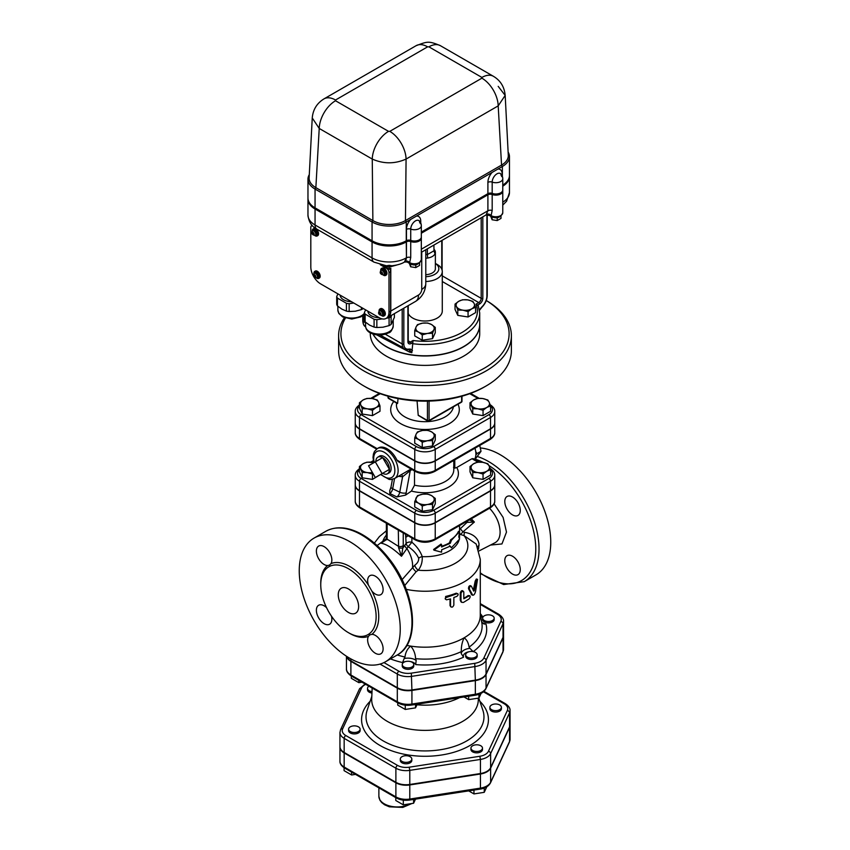 <?xml version="1.0" encoding="UTF-8"?>
<svg xmlns="http://www.w3.org/2000/svg" width="850" height="850" viewBox="0 0 850 850"><rect width="100%" height="100%" fill="white"/><g stroke="black" fill="none" stroke-linecap="round" stroke-linejoin="round"><path stroke-width="1.27" d="M497.133 710.536A5.759 3.326 180 0 1 489.887 707.327A5.759 3.326 180 0 1 495.646 704.002A5.759 3.326 180 0 1 501.404 707.327A5.759 3.326 180 0 1 497.133 710.536M501.404 707.327L501.404 708.73A5.759 3.326 180 0 1 497.133 711.949A5.759 3.326 180 0 1 489.887 708.73L489.887 707.327M472.642 750.465A5.759 3.326 180 0 1 470.953 748.106A5.759 3.326 180 0 1 476.723 744.791A5.759 3.326 180 0 1 482.481 748.106A5.759 3.326 180 0 1 478.922 751.188A5.759 3.326 180 0 1 472.642 750.465M482.481 748.106L482.481 749.519A5.759 3.326 180 0 1 478.922 752.59A5.759 3.326 180 0 1 472.642 751.878A5.759 3.326 180 0 1 470.953 749.519L470.953 748.106M400.509 758.179A5.759 3.326 180 0 1 406.821 755.746A5.759 3.326 180 0 1 411.825 759.039A5.759 3.326 180 0 1 406.066 762.365A5.759 3.326 180 0 1 400.308 759.039A5.759 3.326 180 0 1 400.509 758.179M411.825 759.039L411.825 760.452A5.759 3.326 180 0 1 406.066 763.778A5.759 3.326 180 0 1 400.308 760.452L400.308 759.039M352.867 725.974A5.759 3.326 180 0 1 360.113 729.183A5.759 3.326 180 0 1 354.354 732.509A5.759 3.326 180 0 1 348.596 729.183A5.759 3.326 180 0 1 352.867 725.974M360.113 729.183L360.113 730.596A5.759 3.326 180 0 1 354.354 733.922A5.759 3.326 180 0 1 348.596 730.596L348.596 729.183M372.013 691.634A5.759 3.326 180 0 1 367.519 688.394A5.759 3.326 180 0 1 368.953 686.205M371.949 693.037A5.759 3.326 180 0 1 367.519 689.807L367.519 688.394M468.711 790.893L473.96 793.921L484.245 792.327L486.816 786.792M473.96 790.075L473.96 793.921M484.245 788.056L484.245 792.327M413.589 799.414L413.589 803.261L415.512 799.117M395.792 797.619L395.792 800.509L403.314 804.844L413.589 803.261M403.314 800.137L403.314 804.844M351.603 772.108L351.603 774.987L355.534 774.382M344.08 767.741L344.08 770.642L351.603 774.987M510.053 739.298L510.053 725.188A14.408 8.319 0 0 1 509.564 727.345L490.631 768.134L490.631 782.244A2.306 1.817 24.9 0 1 490.493 782.861L509.426 742.082L510.053 739.298A14.408 8.319 180 0 1 509.564 741.455A2.306 1.817 24.9 0 1 509.426 742.082M339.957 746.81A14.408 8.319 0 0 0 339.947 747.054A14.408 8.319 0 0 0 344.165 752.93L344.165 767.04A14.408 8.319 180 0 1 339.947 761.154L339.947 747.054M344.165 752.93L395.888 782.786A14.408 8.319 0 0 0 409.796 784.943L480.441 774.01A14.408 8.319 0 0 0 490.631 768.134M346.577 656.306A15.13 8.734 0 0 0 350.891 661.353L350.891 674.996A15.13 8.734 180 0 1 346.449 668.812L346.449 656.232M503.551 649.198A15.13 8.734 180 0 1 503.03 651.451A2.306 1.817 24.9 0 1 502.892 652.077L503.551 649.198L503.551 635.556A15.13 8.734 0 0 1 503.03 637.819L486.041 674.433A15.13 8.734 0 0 1 475.341 680.606L411.921 690.423A15.13 8.734 0 0 1 397.311 688.16L350.891 661.353M413.769 664.583L413.769 665.996A5.759 3.326 180 0 1 408.011 669.322A5.759 3.326 180 0 1 402.252 665.996L402.252 664.583A5.759 3.326 180 0 1 406.513 661.374A5.759 3.326 180 0 1 413.769 664.583A5.759 3.326 180 0 1 408.011 667.909A5.759 3.326 180 0 1 402.252 664.583M477.179 654.776L477.179 656.179A5.759 3.326 180 0 1 471.421 659.504A5.759 3.326 180 0 1 465.662 656.179L465.662 654.776A5.759 3.326 180 0 1 465.864 653.916A5.759 3.326 180 0 1 472.175 651.472A5.759 3.326 180 0 1 477.179 654.776A5.759 3.326 180 0 1 471.421 658.102A5.759 3.326 180 0 1 465.662 654.776M494.179 618.162L494.179 619.565A5.759 3.326 180 0 1 490.62 622.646A5.759 3.326 180 0 1 484.341 621.924A5.759 3.326 180 0 1 482.651 619.565L482.651 618.162A5.759 3.326 180 0 1 488.421 614.837A5.759 3.326 180 0 1 494.179 618.162A5.759 3.326 180 0 1 490.62 621.233A5.759 3.326 180 0 1 484.341 620.511A5.759 3.326 180 0 1 482.651 618.162M427.624 46.835A23.035 13.303 -120 0 0 416.107 45.688L323.999 98.876A23.035 13.303 60 0 1 335.516 100.013L427.624 46.835L428.889 46.835A23.035 13.303 -60 0 1 440.406 45.688C428.326 40.63 427.252 41.565 416.107 45.688M323.956 98.897A23.035 13.303 60 0 1 323.999 98.876C316.891 103.254 312.981 109.618 312.248 117.969L319.228 128.456A23.035 13.303 -60 0 1 335.516 100.746L335.516 100.013M421.324 237.118A6.906 3.995 180 0 1 421.324 237.214A6.906 3.995 180 0 1 417.754 240.709A6.906 3.995 180 0 1 410.731 240.593A3.453 1.997 0 0 0 406.449 240.869L406.268 240.975A24.183 13.961 180 0 1 372.066 240.975L315.053 208.059A24.183 13.961 180 0 1 307.966 198.188A24.183 13.961 180 0 1 307.966 198.093M502.764 190.102A6.906 3.995 180 0 1 502.764 190.188A6.906 3.995 180 0 1 499.194 193.683A6.906 3.995 180 0 1 492.182 193.566A3.453 1.997 0 0 0 487.9 193.853L421.324 232.284M509.458 175.525A24.183 13.961 180 0 1 509.458 175.621A24.183 13.961 180 0 1 502.764 185.258M421.324 238.064A6.906 3.995 180 0 1 421.324 238.159A6.906 3.995 180 0 1 417.754 241.644A6.906 3.995 180 0 1 410.731 241.528A3.453 1.997 0 0 0 406.449 241.814L406.268 241.921A24.183 13.961 180 0 1 372.066 241.921L315.053 209.004A24.183 13.961 180 0 1 307.966 199.123A24.183 13.961 180 0 1 307.966 199.038M502.764 191.038A6.906 3.995 180 0 1 502.764 191.133A6.906 3.995 180 0 1 499.194 194.629A6.906 3.995 180 0 1 492.182 194.512A3.453 1.997 0 0 0 487.9 194.788L421.324 233.229M509.458 176.46A24.183 13.961 180 0 1 509.458 176.556A24.183 13.961 180 0 1 502.764 186.192M351.305 676.016L351.305 678.3L358.828 682.646L361.962 682.168M358.828 680.361L358.828 682.646M365.543 386.931L363.917 385.996L365.543 386.931A84.086 48.546 0 0 0 484.457 386.931L486.083 385.996A86.381 49.874 180 0 1 363.917 385.996L363.917 385.996A86.381 49.874 180 0 1 338.619 350.731L338.619 335.676A86.381 49.874 0 0 0 363.917 370.951A86.381 49.874 0 0 0 458.054 381.756A86.381 49.874 0 0 0 511.381 335.676A86.381 49.874 0 0 0 486.264 300.517A84.086 48.546 180 0 1 483.533 368.645A84.086 48.546 180 0 1 365.543 368.124A84.086 48.546 180 0 1 345.429 318.112M479.708 324.296A54.708 31.588 180 0 1 479.708 324.392L479.708 333.795A54.708 31.588 180 0 1 445.942 362.982A54.708 31.588 180 0 1 386.314 356.139A54.708 31.588 180 0 1 370.292 333.795L370.292 332.892M483.438 691.804L504.209 703.789A12.102 6.991 180 0 1 507.333 710.547A2.306 1.817 24.9 0 1 509.564 712.768A14.408 8.319 -0 0 0 510.053 710.611L510.053 724.721A14.408 8.319 180 0 1 509.564 726.878L490.631 767.667A14.408 8.319 180 0 1 480.441 773.543L409.796 784.476A14.408 8.319 180 0 1 395.888 782.319L344.165 752.463A14.408 8.319 180 0 1 339.947 746.576L339.947 732.477A14.408 8.319 -0 0 0 344.165 738.352A2.306 1.328 -60 0 1 345.791 735.537A12.102 6.991 180 0 1 342.667 728.779L361.59 688.001A12.102 6.991 180 0 1 365.734 684.346M398.427 476.297L402.581 476.786L399.744 492.182L392.679 488.761L394.57 478.529A17.276 9.977 -120 0 0 398.119 470.634A17.276 9.977 -120 0 0 390.586 453.241A17.276 9.977 -120 0 0 377.272 448.619L378.494 447.908A17.276 9.977 60 0 1 396.897 460.052L398.172 461.571M414.768 460.966A14.461 8.351 0 0 0 435.232 460.966L490.514 429.048L490.514 438.451A2.306 1.328 60 0 1 490.036 439.503C493.372 437.261 494.944 434.945 494.753 432.544A14.461 8.351 180 0 1 490.514 438.451L435.232 470.369A14.461 8.351 180 0 1 414.768 470.369L414.768 460.966L359.486 429.048A14.461 8.351 0 0 1 355.247 423.141L355.247 432.544A14.461 8.351 180 0 0 359.486 438.451L359.486 429.048M359.964 404.611C356.628 406.853 355.056 409.179 355.247 411.57L355.247 422.854A14.461 8.351 180 0 0 359.486 428.761L414.768 460.679L414.768 449.395A14.461 8.351 0 0 0 435.232 449.395L490.514 417.478A14.461 8.351 0 0 0 494.753 411.57C494.955 409.201 493.382 406.874 490.036 404.611M494.753 411.57L494.753 422.854A14.461 8.351 180 0 1 490.514 428.761L490.514 417.478A2.306 1.328 60 0 0 488.888 414.662L433.596 446.579A2.306 1.328 60 0 1 435.232 449.395L435.232 460.679L490.514 428.761M435.232 460.679A14.461 8.351 180 0 1 414.768 460.679M359.964 468.371C356.628 470.624 355.056 472.94 355.247 475.331L355.247 484.744A14.461 8.351 180 0 0 359.486 490.641L414.768 522.569L414.768 513.156A2.306 1.328 -60 0 1 416.404 510.34L361.112 478.422A12.166 7.023 180 0 1 359.433 469.699M359.486 490.641L359.486 481.238L414.768 513.156A14.461 8.351 0 0 0 435.232 513.156L490.514 481.238A14.461 8.351 0 0 0 494.753 475.331L494.753 484.744A14.461 8.351 180 0 1 490.514 490.641L490.514 481.238A2.306 1.328 -120 0 0 488.888 478.422L433.596 510.34A12.166 7.023 180 0 1 416.404 510.34M414.768 522.569A14.461 8.351 180 0 0 435.232 522.569L490.514 490.641M415.246 539.888C421.749 543.033 428.251 543.033 434.754 539.888A2.306 1.328 -120 0 0 435.232 538.836A14.461 8.351 180 0 1 414.768 538.836L395.983 527.988A2.306 1.328 -60 0 0 396.461 529.04L415.246 539.888A2.306 1.328 -60 0 1 414.768 538.836L414.768 522.846L359.486 490.928A14.461 8.351 0 0 1 355.247 485.021L355.247 501.011A14.461 8.351 180 0 0 359.486 506.919L359.486 490.928M380.757 519.977A2.306 1.328 -60 0 1 380.747 519.977L380.747 519.977A2.306 1.328 -60 0 1 380.269 518.914L359.486 506.919A2.306 1.328 -60 0 0 359.964 507.971L387.249 523.727A2.306 1.328 -60 0 1 386.771 522.665L380.269 518.914M425.786 258.23A10.37 5.982 0 0 0 427.688 258.039L427.38 254.575L433.904 250.814L435.009 253.81A10.37 5.982 0 0 0 435.37 252.259A10.37 5.982 0 0 0 434.265 249.581A10.37 5.982 0 0 0 434.244 249.549M425.786 254.331L427.38 254.575L427.38 248.827M427.688 258.039A10.37 5.982 0 0 0 435.009 253.81M433.999 251.079L433.904 245.066M435.37 252.259L435.37 268.717A10.37 5.982 180 0 1 425.786 274.688M435.37 263.447A13.823 7.979 180 0 1 437.75 271.798A13.823 7.979 180 0 1 425.786 276.686M425.786 281.509A17.276 9.977 0 0 0 442.276 271.543A17.276 9.977 0 0 0 437.219 264.488L435.37 263.415M442.276 271.543L442.276 311.036A17.276 9.977 180 0 1 431.609 320.259A17.276 9.977 180 0 1 412.781 318.091A17.276 9.977 180 0 1 408.234 313.448M508.13 152.054A24.183 13.961 180 0 1 509.458 156.623A24.183 13.961 180 0 1 502.371 166.494L406.268 221.977A24.183 13.961 180 0 1 372.066 221.977L315.053 189.061A24.183 13.961 180 0 1 307.966 179.191L307.966 197.997A24.183 13.961 0 0 0 315.053 207.878L372.066 240.784A24.183 13.961 0 0 0 406.268 240.784L406.449 240.678A3.453 1.997 180 0 1 410.731 240.401A6.906 3.995 0 0 0 417.754 240.518A6.906 3.995 0 0 0 421.324 237.023L421.324 225.739A6.906 6.906 0 0 0 419.369 220.926L419.369 220.926A6.736 3.889 -60 0 1 420.261 223.614M410.731 240.401L410.731 229.117A6.736 3.889 -60 0 1 414.035 221.977A6.736 3.889 -60 0 1 419.369 220.926L419.73 222.551M421.324 232.093L487.9 193.662A3.453 1.997 180 0 1 492.182 193.386A6.906 3.995 0 0 0 499.194 193.492A6.906 3.995 0 0 0 502.764 190.007L502.764 178.723A6.906 6.906 0 0 0 500.809 173.899L500.809 173.899A6.736 3.889 -60 0 1 501.702 176.598M492.182 193.386L492.182 182.102A6.736 3.889 -60 0 1 495.486 174.951A6.736 3.889 -60 0 1 500.809 173.899L501.181 175.536M428.889 46.835L481.908 77.446A23.035 13.303 -60 0 1 493.425 76.309A23.035 13.303 -60 0 1 493.467 76.33M481.908 77.446L481.908 78.168A23.035 13.303 60 0 1 498.196 105.878L505.176 95.402L508.289 155.274A23.035 13.303 180 0 1 501.553 165.081L405.45 220.564A23.035 13.303 180 0 1 372.874 220.564L372.257 159.067A23.035 13.303 -60 0 1 388.535 131.357L335.516 100.746M440.406 45.688L493.425 76.309C500.448 80.474 504.369 86.838 505.176 95.402L498.196 86.36M372.066 240.784L372.066 221.977L372.874 220.564L315.86 187.648L319.228 128.456L372.257 159.067C383.562 164.039 394.836 164.039 406.077 159.067A23.035 13.303 -120 0 0 389.789 131.357L388.535 131.357M406.268 240.784L406.268 221.977L405.45 220.564L406.077 159.067L498.196 105.878L501.553 165.081L502.371 166.494L502.371 176.417M315.053 207.878L315.053 189.061L315.86 187.648A23.035 13.303 180 0 1 309.124 177.852L312.248 117.969M307.966 179.191A24.183 13.961 180 0 1 309.294 174.622M502.764 185.066A24.183 13.961 0 0 0 509.458 175.429L509.458 156.623M307.976 198.56A24.183 13.961 0 0 0 307.966 198.942A24.183 13.961 0 0 0 315.053 208.813L372.066 241.729A24.183 13.961 0 0 0 406.268 241.729L406.449 241.623A3.453 1.997 180 0 1 410.731 241.347A6.906 3.995 0 0 0 417.754 241.464A6.906 3.995 0 0 0 421.324 237.968A6.906 3.995 0 0 0 421.292 237.586M502.764 186.012A24.183 13.961 0 0 0 509.458 176.364A24.183 13.961 0 0 0 509.447 175.992M421.324 233.038L487.9 194.597A3.453 1.997 180 0 1 492.182 194.321A6.906 3.995 0 0 0 499.194 194.438A6.906 3.995 0 0 0 502.764 190.942A6.906 3.995 0 0 0 502.733 190.57M409.275 263.245L410.646 266.794L415.788 267.591L419.549 265.413L419.549 263.171M410.646 263.989L410.646 266.794M415.788 264.658L415.788 267.591M490.716 216.219L492.097 219.768L497.229 220.564L501.001 218.397L501.001 216.144M492.097 216.973L492.097 219.768M497.229 217.632L497.229 220.564M456.408 306.393L455.037 304.098L458.798 301.261A9.212 5.323 0 0 0 456.408 306.393A9.212 5.323 0 0 0 462.931 310.165L457.789 310.038L456.408 306.393M462.559 299.763L467.702 299.88A9.212 5.323 0 0 0 458.798 301.261L462.559 299.763M472.834 301.346L474.215 303.641A9.212 5.323 0 0 0 467.702 299.88L472.834 301.346M471.824 308.784L468.063 311.631L462.931 310.165A9.212 5.323 0 0 0 471.824 308.784A9.212 5.323 0 0 0 474.215 303.641L475.586 307.286L471.824 308.784M422.62 323.159L427.752 323.032L431.513 324.53A9.212 5.323 0 0 0 422.62 323.159A9.212 5.323 0 0 0 416.096 326.921L417.478 324.626L422.62 323.159M435.274 327.377L433.904 329.672A9.212 5.323 0 0 0 431.513 324.53L435.274 327.377L435.274 332.722L432.522 338.661L432.522 333.306L427.38 333.434A9.212 5.323 0 0 0 433.904 329.672L432.522 333.306M418.487 332.053L414.726 330.554L416.096 326.921A9.212 5.323 0 0 0 418.487 332.053A9.212 5.323 0 0 0 427.38 333.434L422.248 334.9L418.487 332.053M475.586 307.286L475.586 312.63L468.063 316.976L468.063 311.631M468.063 316.976L457.789 315.382L457.789 310.038M457.789 315.382L455.037 309.453L455.037 304.098M432.522 338.661L422.248 340.244L414.726 335.909L414.726 330.554M422.248 340.244L422.248 334.9M363.311 308.529A15.204 8.776 180 0 1 361.399 309.623L361.399 307.424M337.45 305.926A15.204 8.776 180 0 1 336.706 304.332L336.706 296.522A15.204 8.776 0 0 0 337.45 298.106L337.45 305.926L341.923 309.156L346.407 311.089A15.204 8.776 0 0 0 349.159 311.514L355.279 311.228L361.399 309.623M346.407 311.089L346.407 303.28A15.204 8.776 0 0 0 349.159 303.705L353.738 303.004M349.159 303.705L349.159 311.514M337.939 293.877L336.706 296.522M337.45 298.106L346.407 303.28M340.181 295.173A11.518 6.651 0 0 0 351.486 301.697M379.876 313.937L380.736 314.893L379.876 313.937L379.249 314.298L379.026 312.46L379.876 313.416L380.502 313.055L379.652 313.544M379.026 313.905L380.471 313.076A1.498 0.861 60 0 1 380.736 313.438A1.498 0.861 60 0 1 380.736 314.893A1.498 0.861 60 0 1 380.502 315.021A1.498 0.861 60 0 1 379.249 314.298A1.498 0.861 60 0 1 379.026 313.905A1.498 0.861 60 0 1 379.026 312.46L379.249 312.332A1.498 0.861 60 0 1 380.502 313.055L380.109 313.809M379.366 310.909L380.024 310.537A2.646 1.53 60 0 1 382.67 312.067A2.646 1.53 60 0 1 382.67 315.127L382.022 315.499A2.646 1.53 -120 0 0 381.809 312.099A2.646 1.53 -120 0 0 379.366 310.909C377.772 313.331 378.654 314.861 382.022 315.499M379.259 310.983A3.049 1.764 60 0 1 379.822 310.186A3.049 1.764 60 0 1 382.872 311.95A3.049 1.764 60 0 1 382.872 315.467A3.049 1.764 60 0 1 381.905 315.562M380.131 310.069A3.049 1.764 60 0 1 380.386 309.857A3.049 1.764 60 0 1 383.446 311.621A3.049 1.764 60 0 1 383.446 315.138A3.049 1.764 60 0 1 383.127 315.265M379.079 311.132A4.027 2.327 60 0 1 379.897 309.007A4.027 2.327 60 0 1 383.934 311.334A4.027 2.327 60 0 1 383.934 315.987A4.027 2.327 60 0 1 381.916 315.786A4.027 2.327 60 0 1 381.682 315.647M380.205 308.879A4.027 2.327 60 0 1 380.471 308.678A4.027 2.327 60 0 1 384.498 311.004A4.027 2.327 60 0 1 384.498 315.658A4.027 2.327 60 0 1 384.2 315.786M314.723 276.314L315.35 277.408L313.873 276.293L314.5 275.931L314.096 274.709L315.573 275.825L313.873 276.293A1.498 0.861 60 0 1 313.873 274.837L314.096 274.709A1.498 0.861 60 0 1 315.35 275.432A1.498 0.861 60 0 1 315.573 275.825A1.498 0.861 60 0 1 315.573 277.27A1.498 0.861 60 0 1 315.35 277.408A1.498 0.861 60 0 1 314.096 276.675A1.498 0.861 60 0 1 313.873 276.293M314.213 273.296L314.861 272.914A2.646 1.53 60 0 1 317.517 274.444A2.646 1.53 60 0 1 317.517 277.504L316.859 277.886A2.646 1.53 -120 0 0 316.954 274.996A2.646 1.53 -120 0 0 314.426 273.201A2.646 1.53 -120 0 0 314.213 273.296C312.609 275.708 313.491 277.238 316.859 277.886M314.107 273.36A3.049 1.764 60 0 1 314.659 272.563A3.049 1.764 60 0 1 317.719 274.327A3.049 1.764 60 0 1 317.719 277.854A3.049 1.764 60 0 1 316.752 277.939M314.978 272.446A3.049 1.764 60 0 1 315.233 272.234A3.049 1.764 60 0 1 318.283 273.998A3.049 1.764 60 0 1 318.283 277.525A3.049 1.764 60 0 1 317.974 277.642M313.916 273.509A4.027 2.327 60 0 1 314.744 271.394A4.027 2.327 60 0 1 318.771 273.721A4.027 2.327 60 0 1 318.771 278.375A4.027 2.327 60 0 1 316.763 278.173A4.027 2.327 60 0 1 316.529 278.024M315.053 271.256A4.027 2.327 60 0 1 315.318 271.065A4.027 2.327 60 0 1 319.345 273.392A4.027 2.327 60 0 1 319.345 278.046A4.027 2.327 60 0 1 319.037 278.173M381.512 273.477L380.63 273.317L382.033 272.499L381.225 272.978L380.63 271.947L382.096 272.467L382.383 274.327L381.799 273.307M380.63 273.317A1.498 0.861 60 0 1 380.63 271.947L380.917 271.788A1.498 0.861 60 0 1 382.096 272.467A1.498 0.861 60 0 1 382.383 272.967A1.498 0.861 60 0 1 382.383 274.327A1.498 0.861 60 0 1 382.096 274.497A1.498 0.861 60 0 1 380.917 273.817A1.498 0.861 60 0 1 380.63 273.317L381.225 272.978M381.002 270.374L381.65 270.002A2.646 1.53 60 0 1 384.296 271.533A2.646 1.53 60 0 1 384.296 274.582L383.647 274.964A2.646 1.53 -120 0 0 383.371 271.479A2.646 1.53 -120 0 0 381.002 270.374C379.397 272.797 380.279 274.316 383.647 274.964M380.885 270.438A3.049 1.764 60 0 1 381.448 269.652A3.049 1.764 60 0 1 384.498 271.416A3.049 1.764 60 0 1 384.498 274.933A3.049 1.764 60 0 1 383.531 275.028M381.756 269.535A3.049 1.764 60 0 1 382.022 269.322A3.049 1.764 60 0 1 385.071 271.086A3.049 1.764 60 0 1 385.071 274.603A3.049 1.764 60 0 1 384.763 274.72M380.704 270.587A4.027 2.327 60 0 1 381.533 268.473A4.027 2.327 60 0 1 385.56 270.799A4.027 2.327 60 0 1 385.56 275.453A4.027 2.327 60 0 1 383.541 275.251A4.027 2.327 60 0 1 383.308 275.113M381.831 268.345A4.027 2.327 60 0 1 382.096 268.143A4.027 2.327 60 0 1 386.134 270.47A4.027 2.327 60 0 1 386.134 275.124A4.027 2.327 60 0 1 385.826 275.251M313.098 233.973L312.216 233.814L313.618 233.006L312.811 233.474L312.216 232.454L313.682 232.964L313.969 234.834L313.384 233.803M312.216 233.814A1.498 0.861 60 0 1 312.216 232.454L312.502 232.284A1.498 0.861 60 0 1 313.682 232.964A1.498 0.861 60 0 1 313.969 233.463A1.498 0.861 60 0 1 313.969 234.834A1.498 0.861 60 0 1 313.682 234.993A1.498 0.861 60 0 1 312.502 234.313A1.498 0.861 60 0 1 312.216 233.814L312.811 233.474M312.587 230.881L313.236 230.499A2.646 1.53 60 0 1 315.881 232.029A2.646 1.53 60 0 1 315.881 235.089L315.233 235.461A2.646 1.53 -120 0 0 315.361 232.634A2.646 1.53 -120 0 0 312.864 230.775A2.646 1.53 -120 0 0 312.587 230.881C310.983 233.293 311.865 234.823 315.233 235.461M312.481 230.945A3.049 1.764 60 0 1 313.034 230.148A3.049 1.764 60 0 1 316.083 231.912A3.049 1.764 60 0 1 316.083 235.439A3.049 1.764 60 0 1 315.116 235.524M313.342 230.031A3.049 1.764 60 0 1 313.608 229.819A3.049 1.764 60 0 1 316.657 231.583A3.049 1.764 60 0 1 316.657 235.11A3.049 1.764 60 0 1 316.349 235.227M312.29 231.094A4.027 2.327 60 0 1 313.119 228.979A4.027 2.327 60 0 1 317.146 231.306A4.027 2.327 60 0 1 317.146 235.96A4.027 2.327 60 0 1 315.127 235.758A4.027 2.327 60 0 1 314.904 235.609M313.416 228.841A4.027 2.327 60 0 1 313.682 228.65A4.027 2.327 60 0 1 317.719 230.977A4.027 2.327 60 0 1 317.719 235.631A4.027 2.327 60 0 1 317.411 235.758M380.279 264.722L386.559 268.345A3.453 1.997 60 0 1 389.002 272.574L389.002 312.078A13.823 7.979 60 0 1 386.134 318.399A13.823 7.979 60 0 1 379.228 317.719L320.588 283.858A13.823 7.979 60 0 1 310.813 266.932L310.813 227.439A3.453 1.997 60 0 1 311.536 225.856A3.453 1.997 60 0 1 312.439 225.718M386.134 318.399L387.77 317.464A13.823 7.979 -120 0 0 390.628 311.132L390.628 271.639A3.453 1.997 -120 0 0 389.704 268.876M376.72 334.879L409.402 352.049A5.759 0.871 106.1 0 0 409.402 349.722A1.147 0.924 100.7 0 1 409.307 349.701L411.836 352.707L413.068 340.499A52.403 30.26 180 0 0 476.032 304.151L478.252 305.681M403.059 347.671L380.014 335.027L404.579 349.233A11.518 6.651 120 0 1 402.199 343.953L385.316 334.209M407.788 349.658A1.147 0.839 -101.1 0 0 408.861 349.084A10.37 5.982 -60 0 1 403.824 343.953L403.824 308.189M486.901 214.667L486.901 295.991A10.37 5.982 -60 0 1 481.865 306.935L481.493 307.307M425.786 249.751L425.786 283.762C425.436 291.391 422.046 297.266 415.618 301.378A13.823 7.979 -120 0 0 418.487 295.056L390.798 311.036A13.823 7.979 60 0 1 387.929 317.369A13.823 7.979 60 0 1 387.844 317.411M390.798 311.036L390.798 268.249L389.162 269.184L389.162 267.102L396.567 265.083M382.224 265.189L389.162 269.184M421.324 238.159L421.324 259.781C418.604 264.998 414.832 266.284 409.998 263.659L407.139 262.012L409.647 262.671L410.731 257.518A3.453 1.997 0 0 0 406.449 257.794L404.356 262.119C404.366 262.087 400.871 264.733 391.956 265.774L389.162 265.338L389.162 267.102L383.392 265.859A2.306 1.477 -66.3 0 0 383.286 265.391M404.356 262.119A9.212 5.323 -120 0 0 406.268 257.901A24.183 13.961 180 0 1 372.066 257.901A9.212 5.323 -60 0 0 373.968 262.119L386.378 265.774L389.162 265.338M407.139 262.012L404.547 262.012M409.402 352.049L411.836 352.707M412.462 343.666A54.708 31.588 0 0 0 479.708 312.917L479.708 324.211A54.708 31.588 180 0 1 445.942 353.388A54.708 31.588 180 0 1 386.314 346.545A54.708 31.588 180 0 1 373.022 334.071M409.998 263.659A2.306 1.328 -60 0 1 409.53 262.724A3.453 2.879 41.9 0 0 405.089 261.545M421.324 259.781A6.906 3.995 180 0 1 417.138 263.457A6.906 3.995 180 0 1 409.647 262.671A3.453 2.731 40.2 0 0 405.216 261.396M487.9 194.788L487.9 210.779L486.072 214.944L421.324 252.333M486.072 214.944L490.971 215.709A3.453 2.879 41.9 0 0 486.54 214.519M488.58 214.986L491.449 216.644A2.306 1.328 -60 0 1 490.971 215.709L491.087 215.656A3.453 2.731 40.2 0 0 486.657 214.381M502.764 191.133L502.764 212.766A6.906 3.995 180 0 1 498.578 216.431A6.906 3.995 180 0 1 491.087 215.656L492.182 210.502A3.453 1.997 0 0 0 487.9 210.779L421.324 249.209M490.514 429.048A14.461 8.351 0 0 0 494.753 423.141A14.461 8.351 0 0 0 494.753 423.002M414.768 522.846A14.461 8.351 0 0 0 435.232 522.846L490.514 490.928A14.461 8.351 0 0 0 494.753 485.021A14.461 8.351 0 0 0 494.753 484.882M472.759 408.691L470.007 402.751L473.769 399.914A9.212 5.323 0 0 0 471.389 405.046A9.212 5.323 0 0 0 477.902 408.808L472.759 408.691L472.759 414.035L470.007 408.106L470.007 402.751M477.902 408.808A9.212 5.323 0 0 0 486.806 407.437A9.212 5.323 0 0 0 489.186 402.294A9.212 5.323 0 0 0 482.672 398.533A9.212 5.323 0 0 0 473.769 399.914L477.53 398.416L482.672 398.533L487.815 399.999L489.186 402.294L490.567 405.939L486.806 407.437L483.044 410.284L477.902 408.808M472.759 472.451L470.007 466.522L473.769 463.675A9.212 5.323 0 0 0 471.389 468.817A9.212 5.323 0 0 0 477.902 472.579L472.759 472.451L472.759 477.796L470.007 471.867L470.007 466.522M477.902 472.579A9.212 5.323 0 0 0 486.806 471.197A9.212 5.323 0 0 0 489.186 466.055A9.212 5.323 0 0 0 482.672 462.294A9.212 5.323 0 0 0 473.769 463.675L477.53 462.177L482.672 462.294L487.815 463.76L489.186 466.055L490.567 469.699L486.806 471.197L483.044 474.045L477.902 472.579M511.381 335.676L511.381 350.731A86.381 49.874 180 0 1 486.083 385.996M344.388 317.751A86.381 49.874 0 0 0 338.619 335.676M477.891 462.145L471.962 458.724L473.089 459.372L471.962 458.724L456.769 467.489L454.824 468.148L453.517 467.394M414.524 471.006L414.524 485.18L411.421 491.077L405.535 495.125L396.886 496.942L389.821 493.521L389.746 490.663L391.011 486.933A4.611 1.827 10.4 0 0 392.679 488.761A4.611 2.422 115.8 0 1 389.821 493.521M435.274 498.44L433.904 500.735A9.212 5.323 0 0 0 431.513 495.592L435.274 498.44L435.274 503.784L432.522 509.713L422.248 511.307L414.726 506.961L414.726 501.617L417.478 495.688L422.62 494.222L427.752 494.094L431.513 495.592A9.212 5.323 0 0 0 422.62 494.222A9.212 5.323 0 0 0 416.096 497.983A9.212 5.323 0 0 0 418.487 503.115L414.726 501.617M379.993 474.831L372.47 479.389L362.185 477.796L359.433 471.867L359.433 466.522L363.194 463.675L366.956 462.177L373.734 462.623M488.888 478.422A12.166 7.023 180 0 0 490.567 469.699L490.567 475.044L483.044 479.389L472.759 477.796M479.708 324.392A54.708 31.588 180 0 1 445.942 353.579A54.708 31.588 180 0 1 386.314 346.726A54.708 31.588 180 0 1 372.895 334.029M422.62 430.451L427.752 430.334L431.513 431.832A9.212 5.323 0 0 0 422.62 430.451A9.212 5.323 0 0 0 416.096 434.212L417.478 431.917L422.62 430.451M435.274 434.679L433.904 436.974A9.212 5.323 0 0 0 431.513 431.832L435.274 434.679L435.274 440.024L432.522 445.953L432.522 440.608L427.38 440.736A9.212 5.323 0 0 0 433.904 436.974L432.522 440.608M418.487 439.354L414.726 437.856L416.096 434.212A9.212 5.323 0 0 0 418.487 439.354A9.212 5.323 0 0 0 427.38 440.736L422.248 442.202L418.487 439.354M488.888 414.662A12.166 7.023 180 0 0 490.567 405.939L490.567 411.283L483.044 415.629L483.044 410.284M483.044 415.629L472.759 414.035M432.522 445.953L422.248 447.546L414.726 443.201L414.726 437.856M422.248 447.546L422.248 442.202M378.611 402.294L379.993 405.939L376.231 407.437A9.212 5.323 0 0 0 378.611 402.294A9.212 5.323 0 0 0 372.098 398.533L377.241 399.999L378.611 402.294M372.47 410.284L367.328 408.808A9.212 5.323 0 0 0 376.231 407.437L372.47 410.284L372.47 415.629L362.185 414.035L362.185 408.691L360.814 405.046A9.212 5.323 0 0 0 367.328 408.808L362.185 408.691M363.194 399.914L366.956 398.416L372.098 398.533A9.212 5.323 0 0 0 363.194 399.914A9.212 5.323 0 0 0 360.814 405.046L359.433 402.751L363.194 399.914M362.185 414.035L359.433 408.106L359.433 402.751M372.47 415.629L379.993 411.283L379.993 405.939M448.715 409.169L440.374 413.982M428.262 420.973A1.147 0.669 -120 0 0 429.069 420.506A1.147 0.669 180 0 1 427.444 420.506A1.147 0.669 120 0 0 427.678 421.037L418.221 415.353L417.074 400.934M398.013 398.586L397.63 403.293L397.131 403.006M384.997 540.494L381.14 543.203C386.314 544.064 393.093 548.409 401.487 556.251L408.234 546.656C413.185 550.003 416.67 553.849 418.678 558.195C418.859 560.872 417.552 563.221 414.757 565.239A4.611 1.944 -129.7 0 0 418.221 570.201C421.164 566.536 422.503 562.009 422.237 556.633C420.304 551.204 416.851 546.401 411.878 542.236L411.878 537.944M459.553 534.161L464.089 535.649A5.759 0.829 102.4 0 1 464.419 532.281L463.038 531.813L474.385 522.049L469.381 519.903M475.724 451.584L477.062 453.603L475.862 454.962M474.47 459.382A15.544 8.978 -120 0 0 474.948 448.216M477.062 453.603L481.015 451.318L479.74 445.453M474.884 459.627L481.015 451.318M375.317 461.858L382.107 473.609L375.317 477.53L368.539 465.779L375.317 461.858L382.649 457.629L389.438 469.381L382.107 473.609M389.438 469.381L382.649 473.291A9.594 5.536 60 0 0 387.324 473.832L388.992 472.961A9.679 5.589 60 0 0 389.119 461.731A9.679 5.589 60 0 0 379.323 456.216L377.729 457.226A9.594 5.536 60 0 1 382.649 457.629A9.594 5.536 60 0 1 389.438 469.381A9.594 5.536 60 0 1 387.324 473.832M375.859 461.539A9.594 5.536 60 0 1 377.729 457.226M432.522 504.369L427.38 504.496A9.212 5.323 0 0 0 433.904 500.735L432.522 504.369L432.522 509.713M422.248 505.962L418.487 503.115A9.212 5.323 0 0 0 427.38 504.496L422.248 505.962L422.248 511.307M483.044 479.389L483.044 474.045M373.022 473.546L372.47 474.045L367.328 472.579A9.212 5.323 0 0 0 372.428 472.515M373.745 462.655A9.212 5.323 0 0 0 372.098 462.294A9.212 5.323 0 0 0 363.194 463.675A9.212 5.323 0 0 0 360.814 468.817A9.212 5.323 0 0 0 367.328 472.579L362.185 472.451L359.433 466.522M372.47 479.389L372.47 474.045M362.185 477.796L362.185 472.451M405.535 495.125A9.212 4.834 115.8 0 0 406.13 492.904L410.242 470.613L402.581 476.786A3.453 2.221 87.5 0 0 401.476 474.544M412.059 469.582L410.242 470.613A3.453 2.348 60.7 0 1 411.028 468.987L406.959 471.378M454.824 468.148L454.75 459.882M349.743 658.251A71.411 41.225 60 0 1 303.089 595.319A71.411 41.225 60 0 1 314.043 538.103A71.411 41.225 60 0 1 385.454 579.328A71.411 41.225 60 0 1 385.454 661.789A71.411 41.225 60 0 1 349.743 658.251M480.282 573.569L503.646 584.556L524.237 581.666L535.957 574.898A71.411 41.225 -120 0 0 546.911 517.671A71.411 41.225 -120 0 0 500.257 454.739A71.411 41.225 -120 0 0 480.409 447.971M512.529 514.898A10.944 6.322 60 0 1 505.378 505.251A10.944 6.322 60 0 1 507.057 496.485A10.944 6.322 60 0 1 518.001 502.807A10.944 6.322 60 0 1 518.001 515.44A10.944 6.322 60 0 1 512.529 514.898M504.783 560.681A10.944 6.322 60 0 1 507.057 555.677A10.944 6.322 60 0 1 518.001 561.988A10.944 6.322 60 0 1 518.001 574.621A10.944 6.322 60 0 1 509.564 571.689A10.944 6.322 60 0 1 504.783 560.681M489.558 508.247C496.251 515.493 499.779 523.409 500.119 531.994C500.044 537.349 498.334 540.94 494.976 542.767L479.092 550.906M478.518 549.132L479.028 543.915C477.743 537.668 472.876 533.789 464.419 532.281M471.283 518.798L474.385 522.049L467.033 522.378A3.453 2.794 -45.6 0 0 467.67 520.88M387.419 523.823L387.132 524.036A3.453 1.997 0 0 1 386.506 523.313M398.31 530.113L398.618 547.793L401.487 556.251L403.24 545.541A3.453 1.997 180 0 1 398.31 546.242L387.132 539.166L387.132 524.036M414.757 565.239L402.061 579.679M386.421 538.231A3.453 1.732 8.3 0 0 386.336 538.507L381.14 543.203L387.132 539.166A3.453 1.997 0 0 1 386.378 537.923L386.378 523.249M405.567 534.299L406.109 543.405A4.611 2.656 180 0 1 411.878 542.236L408.234 546.656A4.611 2.709 36.1 0 1 406.109 543.405L403.081 547.719A3.453 1.317 -172.5 0 1 398.618 547.793M406.81 645.416A55.282 31.918 0 0 0 410.688 646.106A55.282 31.918 0 0 0 464.089 637.84A55.282 31.918 0 0 0 480.282 615.273L480.282 559.321L476.191 544.032M471.293 594.373L472.26 594.734C473.482 595.839 474.587 594.713 475.596 591.356L477.509 579.381L476.351 580.911L474.268 590.622L473.748 591.154L471.399 586.224C470.114 585.958 469.444 586.925 469.402 589.124L472.759 595.244L471.803 594.894L468.499 588.721C468.541 586.521 469.189 585.565 470.454 585.841M473.269 590.304L475.214 581.039L476.308 579.041L477.381 579.296M445.4 598.931L445.644 596.456A55.282 31.918 0 0 0 456.216 593.183L457.916 593.799L456.864 593.736C458.607 593.906 458.607 594.787 456.864 596.371L453.847 597.486L453.847 605.104C452.763 607.41 451.669 607.761 450.553 606.146L450.553 598.91L446.473 599.824L445.421 599.016L445.538 597.763L456.864 593.736L456.216 593.183M450.033 605.551L450.808 606.879L450.033 605.551L450.033 599.059M461.731 602.342L463.452 602.427L469.062 598.963C470.549 596.849 470.549 595.85 469.062 595.946L463.813 598.772L463.813 592.004C462.889 590.559 461.954 591.037 460.998 593.449L460.998 600.876L461.731 602.342L461.008 601.853L460.264 600.174L460.264 592.928C461.199 590.537 462.124 590.059 463.016 591.526M463.813 598.315A55.282 31.918 0 0 0 468.159 595.531L469.837 595.765L468.159 595.531M451.435 540.26L450.245 543.331L441.586 547.007L441.586 544.659L433.904 550.131L441.586 552.181L441.586 549.833L450.245 546.146L451.435 547.782L459.574 539.07L458.788 536.828L459.574 531.548L451.435 540.26L450.585 539.814A34.553 19.954 0 0 0 458.458 531.378L459.574 531.548M441.586 546.253A34.553 19.954 0 0 0 449.438 542.863L450.585 539.814M449.438 542.863L450.245 543.331M433.904 550.131L433.617 549.482L441.044 544.074L441.586 544.659M451.435 547.782L449.438 545.679M471.399 586.224L470.199 585.586M473.376 590.336L474.268 590.622L473.748 591.154M445.644 596.456L446.069 597.072M463.813 592.004L462.644 590.676M349.084 633.037A41.002 23.672 -120 0 0 368.464 636.321L369.803 634.907L371.886 634.344A41.002 23.672 -120 0 0 371.886 591.111L368.464 585.183A41.002 23.672 -120 0 0 331.022 563.571L329.492 565.091L327.601 565.548A41.002 23.672 -120 0 0 320.758 583.971M348.447 632.676A39.164 22.61 -120 0 0 368.018 634.61A39.164 22.61 -120 0 0 366.329 586.606A39.164 22.61 -120 0 0 328.865 566.78A39.164 22.61 -120 0 0 322.862 598.166A39.164 22.61 -120 0 0 348.447 632.676M348.447 612.457A14.397 8.309 60 0 1 339.033 599.76A14.397 8.309 60 0 1 341.243 588.232A14.397 8.309 60 0 1 355.64 596.541A14.397 8.309 60 0 1 355.64 613.169A14.397 8.309 60 0 1 348.447 612.457M331.022 563.571A10.944 6.322 -120 0 0 328.652 550.938A10.944 6.322 -120 0 0 318.644 546.082A10.944 6.322 -120 0 0 316.381 551.097A10.944 6.322 -120 0 0 327.601 565.548M371.886 591.111A10.944 6.322 -120 0 0 380.842 594.628A10.944 6.322 -120 0 0 382.521 585.852A10.944 6.322 -120 0 0 375.371 576.215A10.944 6.322 -120 0 0 369.899 575.673A10.944 6.322 -120 0 0 368.464 585.183M368.464 636.321A10.944 6.322 -120 0 0 370.834 648.954A10.944 6.322 -120 0 0 380.842 653.809A10.944 6.322 -120 0 0 383.106 648.794A10.944 6.322 -120 0 0 371.886 634.344M326.57 607.686A10.944 6.322 -120 0 0 318.644 605.264A10.944 6.322 -120 0 0 316.965 614.029A10.944 6.322 -120 0 0 324.126 623.677A10.944 6.322 -120 0 0 329.587 624.219A10.944 6.322 -120 0 0 331.457 616.144M380.046 664.084L397.311 674.05A15.13 8.734 0 0 0 411.921 676.313L475.341 666.506A15.13 8.734 0 0 0 486.041 660.322L503.03 623.709A15.13 8.734 0 0 0 503.551 621.456L503.551 635.088A15.13 8.734 180 0 1 503.03 637.351L486.041 673.965A15.13 8.734 180 0 1 475.341 680.138L411.921 689.945A15.13 8.734 180 0 1 397.311 687.692L350.891 660.886A15.13 8.734 180 0 1 346.747 656.412M387.249 523.727L391.436 526.139A2.306 1.328 -60 0 1 391.436 526.139L391.436 526.139A2.306 1.328 -60 0 1 390.957 525.087L386.771 522.665M459.553 533.056A4.611 3.687 100.2 0 0 460.551 534.523L463.038 531.813A4.611 1.487 43.9 0 1 460.477 528.551L459.553 528.87M404.738 545.296A4.611 2.667 -144.4 0 0 406.767 548.409A21.303 12.304 -120 0 1 412.537 567.077A4.611 1.551 -133 0 0 416.139 571.721L418.221 570.201A42.851 24.735 0 0 0 459 560.83A42.851 24.735 0 0 0 464.089 535.649L476.181 544.032M386.378 537.923L386.336 538.507A3.453 1.732 8.3 0 0 386.994 539.739M406.109 537.115L408.074 535.744M418.678 558.195A4.611 2.486 162.1 0 1 422.237 556.633A34.553 19.954 0 0 0 459.053 540.111M479.039 545.456A5.759 3.783 2.5 0 0 477.604 546.837M480.973 617.78A8.064 4.654 180 0 1 482.46 616.431L480.728 616.324M404.143 658.559L404.983 657.018C405.546 652.269 407.447 648.624 410.688 646.106C413.727 649.602 415.363 653.788 415.586 658.665L416.16 660.418A10.37 5.982 0 0 0 404.143 658.559L402.571 662.554A8.064 4.654 180 0 1 405.737 661.523M404.324 584.598A4.611 1.976 -156 0 1 405.163 585.023L416.139 571.721M404.802 585.724L405.163 585.023M410.274 661.523A8.064 4.654 180 0 1 415.692 664.583L416.16 660.418M482.014 622.402L483.969 624.006L485.977 624.006A8.064 4.654 180 0 1 482.024 622.402L481.344 620.702M461.157 653.459L461.327 651.589C461.146 646.733 462.071 642.154 464.089 637.84C466.682 639.487 468.35 642.579 469.083 647.105L469.954 648.38A10.37 5.982 0 0 0 461.157 653.459L463.547 657.188A8.064 4.654 180 0 1 469.158 651.716M473.152 651.642L469.954 648.38M367.88 311.164A11.518 6.651 0 0 0 379.174 317.688M365.139 314.096L365.139 321.906A15.204 8.776 180 0 1 364.406 320.322L364.406 312.502A15.204 8.776 0 0 0 365.139 314.096L374.096 319.271A15.204 8.776 0 0 0 376.848 319.696L382.118 318.877M365.627 309.868L364.406 312.502M386.484 318.208L389.087 317.804A15.204 8.776 0 0 0 391.106 316.636L391.797 315.127M376.848 319.696L376.848 327.505A15.204 8.776 180 0 1 374.096 327.08L374.096 319.271M365.139 321.906L369.623 325.146L374.096 327.08M376.848 327.505L382.967 327.207L389.087 325.614L389.087 317.804M391.106 316.636L391.106 324.445L394.379 317.39L394.379 313.639M391.106 324.445A15.204 8.776 180 0 1 389.087 325.614M478.943 694.269L478.943 698.052L481.142 693.313M464.015 696.947L468.669 699.635L478.943 698.052M468.669 696.235L468.669 699.635M405.259 705.171L405.259 709.452L415.533 707.859L417.233 704.183M415.533 704.448L415.533 707.859M397.726 702.812L397.726 705.107L405.259 709.452M372.162 688.054L371.705 698.849A53.316 30.781 0 0 0 387.303 721.374A53.316 30.781 0 0 0 446.006 727.898A53.316 30.781 0 0 0 478.295 698.849L478.263 698.158M416.946 704.799A52.264 30.175 0 0 0 459.51 697.648M344.643 768.092A2.306 1.328 -60 0 1 344.165 767.04L395.888 796.896A2.306 1.328 -60 0 0 396.366 797.948L344.643 768.092C341.317 765.839 339.745 763.534 339.947 761.154M396.366 797.948C400.212 800.031 404.611 800.732 409.551 800.041L409.796 799.053A14.408 8.319 180 0 1 395.888 796.896L395.888 782.786M409.551 800.041L480.197 789.108L480.441 788.12L409.796 799.053L409.796 784.943M509.564 727.345L509.564 741.455L490.631 782.244A14.408 8.319 180 0 1 480.441 788.12L480.441 774.01M410.507 803.739A18.424 10.636 180 0 1 390.362 806.161A18.424 10.636 180 0 1 378.877 796.312L379.95 800.286L381.692 802.57L384.614 804.801L389.353 806.82L402.815 807.404L411.857 803.526M480.282 604.403L497.484 614.338A12.824 7.406 180 0 1 500.809 621.488L483.809 658.102A12.824 7.406 180 0 1 474.746 663.34L411.326 673.147A12.824 7.406 180 0 1 398.937 671.234L383.956 662.586M482.46 616.431A61.689 35.615 0 0 0 480.282 613.583M473.195 651.61A61.689 35.615 0 0 0 485.977 624.006M415.692 664.583A61.689 35.615 0 0 0 463.547 657.188M390.469 658.888A61.689 35.615 0 0 0 402.571 662.554M351.358 676.048A2.306 1.328 -60 0 1 350.891 674.996L397.311 701.792A2.306 1.328 -60 0 0 397.789 702.844L351.358 676.048C347.873 673.689 346.237 671.277 346.449 668.812M507.333 710.547L488.41 751.326A12.102 6.991 180 0 1 479.846 756.266L409.201 767.199A12.102 6.991 180 0 1 397.513 765.393L345.791 735.537M370.143 701.271A63.431 36.624 0 0 0 380.152 745.556A63.431 36.624 0 0 0 463.675 748.691A63.431 36.624 0 0 0 479.857 701.271M377.177 448.672L359.486 438.451A2.306 1.328 -60 0 0 359.964 439.503C356.628 437.261 355.056 434.945 355.247 432.544M435.232 460.966L435.232 470.369A2.306 1.328 60 0 1 434.754 471.421C428.251 474.566 421.749 474.566 415.246 471.421A2.306 1.328 120 0 1 414.768 470.369L396.897 460.052M355.247 411.57A14.461 8.351 0 0 0 359.486 417.478L414.768 449.395A2.306 1.328 120 0 1 416.404 446.579L361.112 414.662A2.306 1.328 120 0 0 359.486 417.478L359.486 428.761M355.247 475.331A14.461 8.351 0 0 0 359.486 481.238A2.306 1.328 -60 0 1 361.112 478.422M395.983 527.988L390.957 525.087M421.324 225.739A6.906 3.995 0 0 1 417.754 229.234A6.906 3.995 0 0 1 410.731 229.117A3.453 1.997 0 0 0 406.449 229.394L406.449 240.678M410.656 219.438A10.104 5.833 120 0 0 406.449 229.394M420.038 221.733A3.453 1.997 180 0 1 420.739 221.149A10.104 5.833 120 0 0 416.532 216.049M420.739 222.976L420.739 221.149M492.108 172.423A10.104 5.833 120 0 0 487.9 182.378L487.9 193.662M502.764 178.723A6.906 3.995 0 0 1 499.194 182.208A6.906 3.995 0 0 1 492.182 182.102A3.453 1.997 0 0 0 487.9 182.378M501.489 174.707A3.453 1.997 180 0 1 502.191 174.123A10.104 5.833 120 0 0 497.983 169.033M502.191 175.95L502.191 174.123M481.908 78.168L389.789 131.357M315.053 208.813L315.053 208.059M492.182 194.321L492.182 193.566M487.9 194.597L487.9 193.853M410.731 241.347L410.731 240.593M406.449 241.623L406.449 240.869M406.268 241.729L406.268 240.975M372.066 241.729L372.066 240.975M364.406 313.246A13.823 7.979 180 0 1 348.914 317.911A13.823 7.979 180 0 1 337.875 310.101L338.831 313.448L342.614 316.912L351.772 319.047L360.889 316.859L364.406 313.714M387.132 268.016L386.559 268.345M389.002 272.574L390.628 271.639M390.628 311.132L389.002 312.078M407.894 305.841L407.894 341.604A4.611 2.656 120 0 0 411.156 343.485A1.147 0.669 -120 0 0 410.337 342.072L413.068 340.499M476.032 304.151L478.752 302.579A1.147 0.669 60 0 1 479.57 303.992A4.611 2.656 120 0 0 482.821 298.339L482.821 216.824M442.276 281.52L478.752 302.579A3.453 1.997 -60 0 0 481.196 298.339A1.147 0.669 0 0 0 482.821 298.339M407.894 341.604A1.147 0.669 0 0 0 408.234 341.137L408.616 342.242A3.453 1.997 -60 0 0 410.337 342.072L408.234 340.861M362.769 315.552L362.769 320.918A1.147 0.669 0 0 0 363.099 321.385L363.099 315.244M362.769 320.918C363.056 324.137 363.959 326.06 365.489 326.655A11.518 6.651 -60 0 1 363.099 321.385L365.574 322.809M402.199 309.134L402.199 343.953A1.147 0.669 0 0 0 403.824 343.953M481.196 217.759L481.196 298.339L442.276 275.878M477.998 304.895L479.57 303.992M442.106 270.13L442.106 240.327M412.462 350.529L410.422 349.063A1.147 0.924 100.7 0 1 409.402 349.722L404.579 349.233M410.422 349.063L408.861 349.084M411.156 343.485L412.728 342.582M486.901 295.991A1.147 0.669 0 0 0 487.231 295.524L487.231 214.646M480.165 308.901L479.485 309.931M481.865 306.935L480.293 308.72M372.066 241.921L372.066 257.901L315.053 224.984A24.183 13.961 180 0 1 307.966 215.114L307.966 199.123M373.968 262.119L316.954 229.202A9.212 5.323 -60 0 1 315.053 224.984L315.053 209.004M425.786 283.762A13.823 7.979 180 0 1 421.738 289.414A4.611 2.656 -60 0 1 418.487 295.056M421.738 252.089L421.738 289.414M406.449 241.814L406.449 257.794L406.268 241.921M410.731 257.518L410.731 241.528M492.182 210.502L492.182 194.512M502.764 205.105L506.579 201.238L509.458 192.546A24.183 13.961 180 0 1 502.764 202.183M411.421 491.077A33.405 19.284 0 0 0 447.355 487.783A33.405 19.284 0 0 0 456.769 467.489M371.896 462.262L373.437 461.38M469.774 393.699L477.891 398.384M433.596 446.579A12.166 7.023 180 0 1 416.404 446.579M371.896 398.501L380.226 393.699M361.112 414.662A12.166 7.023 180 0 1 359.433 405.939M393.794 401.476A34.297 19.805 0 0 0 400.754 423.693A34.297 19.805 0 0 0 442.414 426.753A34.297 19.805 0 0 0 457.959 404.217M461.986 401.232A1.147 0.669 180 0 1 461.646 401.699A1.147 0.669 60 0 1 461.412 402.231A1.147 1.147 0 0 0 461.986 401.232L461.986 396.206M427.444 401.136L427.444 420.506L418.168 415.151M461.646 396.302L461.646 401.699L429.069 420.506L429.069 401.094M388.588 398.469A1.147 0.669 -60 0 1 388.354 397.938A1.147 0.669 180 0 1 388.014 397.471A1.147 1.147 0 0 0 388.588 398.469L397.428 403.569M397.63 403.293L388.354 397.938L388.354 396.302M453.401 406.853A28.539 16.479 180 0 1 434.594 420.729A28.539 16.479 180 0 1 404.812 416.861A28.539 16.479 180 0 1 396.472 404.674L396.567 403.07M459.414 538.549A34.553 19.954 0 0 0 459.553 536.743L459.553 531.728M396.886 496.942A4.611 2.422 -64.2 0 0 399.744 492.182A4.611 1.827 10.4 0 0 406.13 492.904M453.794 460.434L453.794 469.689A28.794 16.628 180 0 1 414.524 485.18M374.212 462.496A14.971 8.649 60 0 1 382.617 451.488A14.971 8.649 60 0 1 394.868 470.634A14.971 8.649 60 0 1 380.991 474.247M435.232 522.569L435.232 513.156A2.306 1.328 -120 0 0 433.596 510.34M314.043 538.103L325.763 531.324A71.411 41.225 60 0 1 397.184 572.56A71.411 41.225 60 0 1 397.184 655.021L385.454 661.789M524.237 581.666A71.411 41.225 -120 0 0 535.181 524.439A71.411 41.225 -120 0 0 488.527 461.507A71.411 41.225 -120 0 0 477.711 456.62M488.952 465.566A69.105 39.897 60 0 1 535.574 553.871A69.105 39.897 60 0 1 480.282 572.847M475.426 459.287A69.105 39.897 60 0 1 483.289 462.4M490.461 545.073L501.957 543.936L506.494 532.079L503.115 517.416L494.094 503.859M406.236 589.347A55.282 31.918 0 0 0 480.282 559.321M468.499 588.721L469.402 589.124M475.214 581.039L476.255 581.315M460.264 592.928L460.998 593.449M460.264 600.174L460.998 600.684M397.311 687.692L397.311 674.05A2.306 1.328 -60 0 1 398.937 671.234M411.921 689.945L411.326 673.147M475.341 680.138L474.746 663.34M486.041 673.965L486.041 660.322A2.306 1.817 -155.1 0 0 483.809 658.102M503.03 637.351L503.03 623.709A2.306 1.817 -155.1 0 0 500.809 621.488M480.282 603.628L498.642 614.221A2.306 1.328 120 0 0 497.484 614.338M350.891 660.886L350.891 658.899M490.514 490.928L490.514 506.919A2.306 1.328 60 0 1 490.036 507.971C493.372 505.729 494.944 503.402 494.753 501.011A14.461 8.351 180 0 1 490.514 506.919L435.232 538.836L435.232 522.846M466.427 521.602L467.033 522.378L460.477 528.551M386.378 535.064A42.851 24.735 0 0 0 383.01 540.844M403.24 545.541L403.24 532.961M404.983 657.018A57.12 32.98 180 0 1 397.269 654.968M480.282 613.711L481.854 622.912A57.12 32.98 180 0 1 469.083 647.105M461.327 651.589A57.12 32.98 180 0 1 415.586 658.665M393.21 320.503L393.21 326.092A13.823 7.979 180 0 1 379.387 334.071A13.823 7.979 180 0 1 365.574 326.092L365.574 322.267M478.784 698.073L482.906 710.419A58.979 34.053 180 0 1 452.646 746.948A58.979 34.053 180 0 1 383.297 740.956A58.979 34.053 180 0 1 367.094 710.43L371.811 696.288M365.107 683.984L359.507 688.904A2.306 1.817 24.9 0 1 361.59 688.001M359.507 688.904L340.574 729.693A2.306 1.817 24.9 0 1 342.667 728.779M504.209 703.789A2.306 1.328 -60 0 1 505.357 703.683L483.969 691.326M344.165 752.463L344.165 738.352L395.888 768.209A2.306 1.328 -60 0 1 397.513 765.393M395.888 782.319L395.888 768.209A14.408 8.319 0 0 0 409.796 770.366L409.201 767.199M488.41 751.326A2.306 1.817 24.9 0 1 490.631 753.557L509.564 712.768L509.564 726.878M409.796 784.476L409.796 770.366L480.441 759.433L479.846 756.266M480.441 773.543L480.441 759.433A14.408 8.319 0 0 0 490.631 753.557L490.631 767.667M397.789 702.844C401.837 705.032 406.47 705.766 411.676 705.043L411.921 704.055A15.13 8.734 180 0 1 397.311 701.792L397.311 688.16M411.676 705.043L475.097 695.236L475.341 694.248L411.921 704.055L411.921 690.423M475.097 695.236C480.367 694.407 483.969 692.219 485.902 688.691A2.306 1.817 -155.1 0 0 486.041 688.064A15.13 8.734 180 0 1 475.341 694.248L475.341 680.606M503.03 637.819L503.03 651.451L486.041 688.064L486.041 674.433M480.197 789.108C485.212 788.322 488.644 786.239 490.493 782.861M378.877 787.854L378.877 796.312M376.561 449.087L359.964 439.503M307.966 198.942L307.966 198.188M509.458 176.364L509.458 175.621M502.764 190.942L502.764 190.188M421.324 237.968L421.324 237.214M337.875 306.287L337.875 310.101M380.386 309.857L379.822 310.186M383.446 315.138L382.872 315.467M380.471 308.678L379.897 309.007M384.498 315.658L383.934 315.987M315.233 272.234L314.659 272.563M318.283 277.525L317.719 277.854M315.318 271.065L314.744 271.394M319.345 278.046L318.771 278.375M382.022 269.322L381.448 269.652M385.071 274.603L384.498 274.933M382.096 268.143L381.533 268.473M386.134 275.124L385.56 275.453M313.608 229.819L313.034 230.148M316.657 235.11L316.083 235.439M313.682 228.65L313.119 228.979M317.719 235.631L317.146 235.96M312.205 225.462L311.536 225.856M479.708 312.917L478.168 305.161M441.766 240.529L441.766 269.131M408.234 305.649L408.234 341.137M479.527 310.261L481.844 307.307C485.244 303.832 487.039 299.901 487.231 295.524M415.618 301.378L387.929 317.369M316.954 229.202C311.769 226.653 308.773 221.956 307.966 215.114M491.449 216.644C496.868 219.002 500.639 217.717 502.764 212.766M509.458 192.546L509.458 176.556M470.603 393.391L479.134 398.321M370.759 398.374L379.397 393.391M427.678 421.037A1.147 1.147 0 0 0 428.836 421.037L461.412 402.231M388.014 397.471L388.014 396.206M392.402 479.368L391.011 486.933M377.272 448.619L374.467 451.446L373.437 453.974L373.012 457.406L373.766 462.751M380.556 474.502L389.119 479.421L390.681 479.549L394.549 478.539L406.98 471.368M370.759 462.134L373.299 460.668M490.036 468.371C493.372 470.624 494.944 472.94 494.753 475.331M472.993 458.533L479.134 462.081M490.036 439.503L434.754 471.421M415.246 471.421L398.14 461.55M494.753 423.141L494.753 432.544M325.763 531.324C335.644 526.012 347.108 526.702 360.156 533.396C370.122 538.666 379.366 546.603 387.908 557.228C415.608 590.58 421.6 642.303 397.184 655.021M386.283 538.73L377.103 545.562M445.549 599.271L445.145 598.655M459.553 531.537L459.553 525.566M498.642 614.221C502.127 616.579 503.763 618.991 503.551 621.456M359.964 507.971C356.628 505.729 355.056 503.402 355.247 501.011M396.461 529.04L391.436 526.139M434.754 539.888L490.036 507.971M494.753 485.021L494.753 501.011M374.351 543.118L379.419 536.584L386.378 530.783M393.21 326.092C392.052 330.395 390.501 332.647 388.578 332.849C382.511 335.739 376.422 335.761 370.313 332.902C367.328 331.288 365.755 329.014 365.574 326.092M340.574 729.693L339.947 732.477M510.053 710.611C510.255 708.241 508.683 705.936 505.357 703.683M485.902 688.691L502.892 652.077"/></g></svg>
